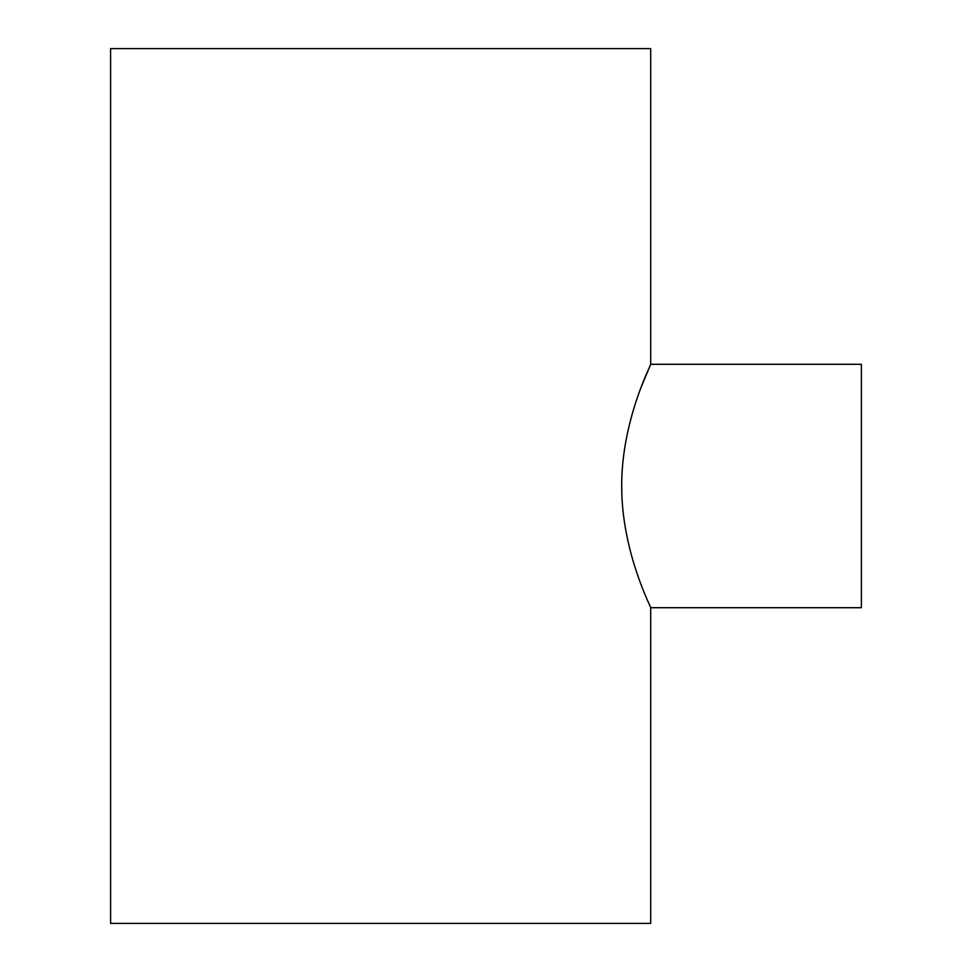 <?xml version="1.0" encoding="UTF-8"?>
<svg xmlns="http://www.w3.org/2000/svg" width="972" height="972" viewBox="0 0 972 972"><rect width="100%" height="100%" fill="white"/><g stroke="black" fill="none" stroke-linecap="round" stroke-linejoin="round"><path stroke-width="1.46" d="M641.435 386.504L650.693 364.293L861.399 364.293L861.399 607.707L650.693 607.707C651.775 608.569 621.473 551.938 621.703 485.927C621.497 420.05 651.762 363.455 650.693 364.293L650.693 48.6L110.601 48.6L110.601 923.4L650.693 923.4L650.693 607.707"/></g></svg>
